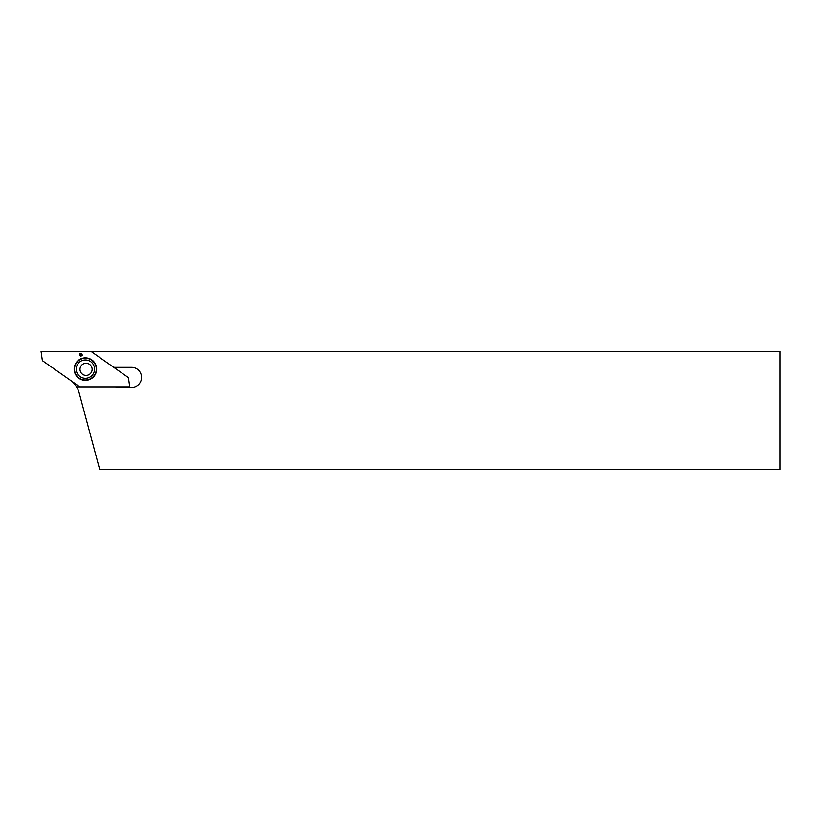 <?xml version="1.0" encoding="UTF-8"?>
<svg xmlns="http://www.w3.org/2000/svg" width="821" height="821" viewBox="0 0 821 821"><rect width="100%" height="100%" fill="white"/><g stroke="black" fill="none" stroke-linecap="round" stroke-linejoin="round"><path stroke-width="1.23" d="M99.71 469.612L779.95 469.612L779.95 351.388L90.977 351.388L113.011 366.813A2.956 2.956 0 0 0 114.704 367.346L131.493 367.346A10.047 10.047 0 0 1 141.54 377.393A10.047 10.047 0 0 1 131.493 387.45L118.768 387.45A9.164 9.164 0 0 1 115.535 386.855L76.538 386.855A24.24 24.24 0 0 1 79.227 393.167L99.71 469.612M92.116 369.337A6.055 6.055 0 0 0 83.034 364.083A6.055 6.055 0 0 0 83.034 374.581A6.055 6.055 0 0 0 92.116 369.337M72.022 381.416A24.24 24.24 0 0 1 76.538 386.855M85.384 380.349A11.227 11.227 0 0 0 95.113 363.508A11.227 11.227 0 0 0 75.655 363.508A11.227 11.227 0 0 0 85.384 380.349M128.415 377.609L129.718 386.855L79.791 386.855L42.353 360.635L41.05 351.388L90.977 351.388L128.415 377.609M80.017 353.584L79.483 355.236L80.889 356.263L82.295 355.236L81.761 353.584L80.017 353.584L79.955 354.477M80.222 354.569L79.483 355.236M80.479 355.349L80.889 356.263M80.889 355.832L81.464 355.575M81.3 355.349L82.295 355.236M81.895 355.103L81.823 354.477M81.556 354.569L81.761 353.584M81.505 353.933L80.889 353.8M80.889 354.087L80.273 353.933M85.384 378.286A9.164 9.164 0 0 0 93.317 364.545A9.164 9.164 0 0 0 77.451 364.545A9.164 9.164 0 0 0 85.384 378.286M85.384 380.01A10.889 10.889 0 0 0 94.815 363.682A10.889 10.889 0 0 0 75.953 363.682A10.889 10.889 0 0 0 85.384 380.01"/></g></svg>

